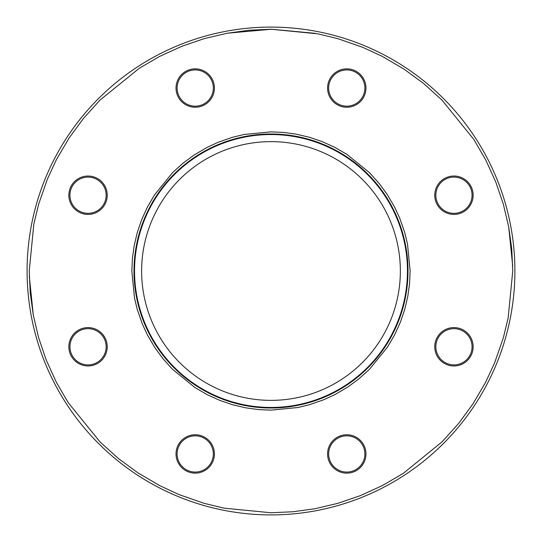 <?xml version="1.0" encoding="UTF-8"?>
<svg xmlns="http://www.w3.org/2000/svg" width="542" height="542" viewBox="0 0 542 542"><rect width="100%" height="100%" fill="white"/><g stroke="black" fill="none" stroke-linecap="round" stroke-linejoin="round"><path stroke-width="0.81" d="M134.538 271A136.455 136.455 0 0 1 339.224 152.824A136.455 136.455 0 0 1 339.224 389.176A136.455 136.455 0 0 1 134.538 271M141.625 271A129.369 129.369 0 0 1 335.681 158.969A129.369 129.369 0 0 1 335.681 383.031A129.369 129.369 0 0 1 141.625 271M214.402 88.048A19.187 19.187 0 0 1 185.621 104.667A19.187 19.187 0 0 1 185.621 71.429A19.187 19.187 0 0 1 214.402 88.048M473.139 195.222A19.187 19.187 0 0 1 444.352 211.841A19.187 19.187 0 0 1 444.352 178.603A19.187 19.187 0 0 1 473.139 195.222M365.965 453.952A19.187 19.187 0 0 1 337.178 470.571A19.187 19.187 0 0 1 337.178 437.333A19.187 19.187 0 0 1 365.965 453.952M107.235 346.778A19.187 19.187 0 0 1 78.448 363.397A19.187 19.187 0 0 1 78.448 330.159A19.187 19.187 0 0 1 107.235 346.778M107.235 195.222A19.187 19.187 0 0 1 78.448 211.841A19.187 19.187 0 0 1 78.448 178.603A19.187 19.187 0 0 1 107.235 195.222M214.402 453.952A19.187 19.187 0 0 1 185.621 470.571A19.187 19.187 0 0 1 185.621 437.333A19.187 19.187 0 0 1 214.402 453.952M473.139 346.778A19.187 19.187 0 0 1 444.352 363.397A19.187 19.187 0 0 1 444.352 330.159A19.187 19.187 0 0 1 473.139 346.778M365.965 88.048A19.187 19.187 0 0 1 337.178 104.667A19.187 19.187 0 0 1 337.178 71.429A19.187 19.187 0 0 1 365.965 88.048M270.993 410.145L258.283 409.562L245.675 407.821L232.545 404.725L219.774 400.375L206.99 394.549L194.856 387.462L172.607 369.387L162.993 358.736L155.026 347.896L147.444 335.01L142.282 323.852L137.268 309.448L134.491 297.978L131.848 271L132.431 258.29L134.172 245.682L137.268 232.552L141.618 219.781L147.444 206.997L154.531 194.856L172.607 172.613L183.257 163L194.104 155.032L206.99 147.451L218.141 142.282L232.545 137.275L244.015 134.497L270.993 131.855L283.703 132.438L296.311 134.179L309.441 137.275L322.212 141.625L335.003 147.451L347.137 154.538L369.387 172.613L378.993 183.264L386.961 194.104L394.542 206.99L399.711 218.148L404.725 232.552L407.496 244.022L410.138 271L409.556 283.71L407.814 296.318L404.725 309.448L400.369 322.219L394.549 335.003L387.455 347.144L369.387 369.387L358.729 379L347.889 386.968L335.003 394.549L323.845 399.718L309.448 404.725L297.978 407.503L270.993 410.145M270.993 512.759L293.08 511.75L314.983 508.721L337.802 503.349L359.983 495.781L382.205 485.666L403.289 473.349L441.94 441.947L458.64 423.431L472.915 403.946L485.659 382.212L494.629 362.828L503.342 337.808L508.166 317.876L512.752 271L511.743 248.913L508.714 227.01L503.342 204.198L495.774 182.01L485.659 159.795L473.762 139.348L441.94 100.053L423.431 83.353L403.939 69.078L382.205 56.334L362.822 47.364L337.802 38.651L317.869 33.834L270.993 29.241L248.907 30.25L227.003 33.279L204.192 38.651L182.004 46.219L159.788 56.334L139.341 68.231L100.046 100.053L83.346 118.569L69.071 138.054L56.334 159.788L47.357 179.172L38.651 204.192L33.828 224.124L29.241 271L30.244 293.087L33.272 314.99L38.651 337.802L46.212 359.99L56.327 382.205L68.224 402.652L100.046 441.947L118.562 458.647L138.047 472.922L159.782 485.666L179.165 494.636L204.192 503.349L224.117 508.166L271 512.759M213.331 88.048A18.116 18.116 0 0 0 188.284 71.314A18.116 18.116 0 0 0 195.215 106.164A18.116 18.116 0 0 0 213.331 88.048M472.062 195.222A18.116 18.116 0 0 0 453.945 177.105A18.116 18.116 0 0 0 447.014 211.956A18.116 18.116 0 0 0 472.062 195.222M364.888 453.952A18.116 18.116 0 0 0 346.778 435.836A18.116 18.116 0 0 0 333.967 466.764A18.116 18.116 0 0 0 364.888 453.952M106.157 346.778A18.116 18.116 0 0 0 75.236 333.974A18.116 18.116 0 0 0 88.041 364.895A18.116 18.116 0 0 0 106.157 346.778M106.157 195.222A18.116 18.116 0 0 0 88.041 177.105A18.116 18.116 0 0 0 69.925 195.222A18.116 18.116 0 0 0 88.041 213.331A18.116 18.116 0 0 0 106.157 195.222M213.331 453.952A18.116 18.116 0 0 0 195.215 435.836A18.116 18.116 0 0 0 177.098 453.952A18.116 18.116 0 0 0 195.215 472.068A18.116 18.116 0 0 0 213.331 453.952M472.062 346.778A18.116 18.116 0 0 0 453.945 328.669A18.116 18.116 0 0 0 435.829 346.778A18.116 18.116 0 0 0 453.945 364.895A18.116 18.116 0 0 0 472.062 346.778M364.888 88.048A18.116 18.116 0 0 0 346.778 69.932A18.116 18.116 0 0 0 328.662 88.048A18.116 18.116 0 0 0 346.778 106.164A18.116 18.116 0 0 0 364.888 88.048M133.996 271A136.997 136.997 0 0 1 339.495 152.356A136.997 136.997 0 0 1 339.495 389.644A136.997 136.997 0 0 1 133.996 271M514.9 271A243.907 243.907 0 0 0 149.043 59.769A243.907 243.907 0 0 0 149.043 482.231A243.907 243.907 0 0 0 514.9 271M512.698 265.844L508.714 227.01M403.77 68.969L403.289 68.651M315.424 33.36L271.508 29.241L227.565 33.177M68.963 138.224L68.644 138.711M46.348 181.672L46.212 182.01M29.295 276.156L33.272 314.99M138.217 473.031L138.705 473.349M473.024 403.776L473.342 403.289M495.645 360.328L495.774 359.99"/></g></svg>
